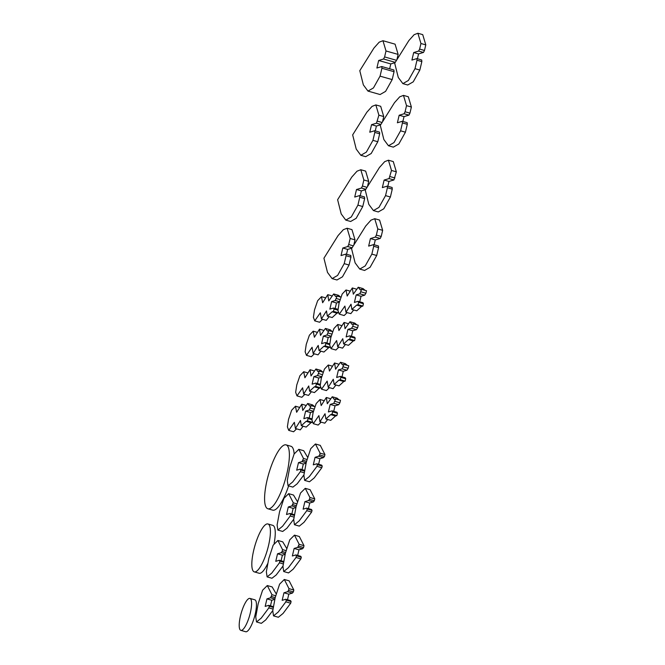 <?xml version="1.0" encoding="UTF-8"?>
<svg xmlns="http://www.w3.org/2000/svg" width="665" height="665" viewBox="0 0 665 665"><rect width="100%" height="100%" fill="white"/><g stroke="black" fill="none" stroke-linecap="round" stroke-linejoin="round"><path stroke-width="1" d="M396.373 60.274L384.603 56.924L386.008 50.972L398.144 54.422L397.03 59.135M395.209 62.319L383.555 59.002L384.603 56.924M395.027 62.651L390.796 63.931L378.668 60.482L383.555 59.002M390.796 63.931L389.648 68.778M394.054 71.704L392.192 79.592L380.056 76.151L381.926 68.254L394.054 71.704L393.904 69.991L381.768 66.542L376.889 68.021L378.668 60.482M381.926 68.254L381.768 66.542M386.008 50.972L382.957 40.715L379.2 42.169L373.963 48.03L359.79 70.69L363.356 84.896L367.961 91.088L380.089 94.538L385.584 91.379L392.192 79.592M367.961 91.088L373.456 87.93L380.056 76.151M398.144 54.422L395.085 44.164L382.957 40.715M288.967 588.633L293.822 590.005L293.39 591.85L288.535 590.47L288.967 588.633L284.304 579.473L279.591 584.169L275.202 597.586L272.758 610.761L273.515 615.881L278.211 612.066L285.85 601.825L286.241 600.163L285.717 599.256L282.168 600.329L283.955 592.789L287.563 591.7L288.535 590.47M293.39 591.85L292.417 593.08L287.563 591.7M292.417 593.08L288.81 594.169L283.955 592.789M288.81 594.169L287.488 599.764M286.241 600.163L291.095 601.534L290.563 600.636L285.717 599.256M291.095 601.534L290.705 603.205L285.85 601.825M293.822 590.005L289.15 580.853L284.304 579.473M273.515 615.881L278.369 617.261L283.066 613.446L290.705 603.205M388.426 160.207L393.281 161.578L396.348 171.836L393.913 179.949L389.058 178.577L391.494 170.456L388.426 160.207L384.678 161.653L379.432 167.514L365.26 190.173L368.826 204.388L373.431 210.572L378.934 207.414L385.542 195.626L387.404 187.763L387.279 186.109L382.342 187.597L384.129 180.065L389.058 178.577M394.902 177.962L390.047 176.582M393.913 179.949L388.975 181.445L384.129 180.065M388.975 181.445L387.836 186.267M387.404 187.763L392.259 189.134L392.126 187.488L387.279 186.109M392.259 189.134L390.397 197.006L385.542 195.626M373.431 210.572L378.285 211.952L383.788 208.793L390.397 197.006M396.348 171.836L391.494 170.456M353.381 323.863L358.236 325.235L357.645 327.737L352.791 326.357L353.381 323.863L351.926 324.304L349.965 321.735L345.052 328.685L344.054 322.459L338.926 330.522L337.745 324.47L333.921 328.527L330.804 337.654L329.674 345.085L331.029 348.651L336.631 340.571L337.704 346.773L342.766 338.701L343.622 343.946L348.394 339.591L349.765 339.175L350.322 336.822L349.798 335.817L346.132 336.931L347.911 329.391L351.561 328.294L352.791 326.357M357.645 327.737L356.415 329.674L351.561 328.294M356.415 329.674L352.766 330.771L347.911 329.391M352.766 330.771L351.461 336.291M350.322 336.822L355.176 338.194L354.653 337.197L349.798 335.817M355.176 338.194L354.62 340.555L349.765 339.175M354.62 340.555L353.248 340.97L348.394 339.591M353.248 340.97L348.477 345.326L343.622 343.946M345.443 344.462L342.558 348.144L337.704 346.773M338.884 347.105L335.883 350.031L331.029 348.651M356.814 324.836L354.811 323.115L349.965 321.735M296.823 503.821L293.315 502.823L288.643 493.663L283.938 498.359L279.549 511.776L277.106 524.951L277.862 530.072L282.559 526.264L290.198 516.015L290.588 514.353L290.056 513.455L286.515 514.519L288.302 506.988L291.91 505.899L293.315 502.823M296.341 505.649L292.883 504.669M295.992 507.054L291.91 505.899M295.875 507.545L293.149 508.368L288.302 506.988M293.149 508.368L291.827 513.954M294.396 514.685L290.056 513.455M294.271 515.4L290.588 514.353M294.005 517.096L290.198 516.015M297.438 501.61L293.498 495.043L288.643 493.663M277.862 530.072L282.716 531.451L286.947 528.185L293.731 519.265M320.089 453.148L324.944 454.527L324.503 456.365L319.649 454.985L320.089 453.148L315.418 443.987L310.713 448.684L306.324 462.1L303.88 475.276L304.637 480.396L309.333 476.589L316.972 466.34L317.363 464.677L316.831 463.779L313.29 464.843L315.069 457.312L318.685 456.223L319.649 454.985M324.503 456.365L323.539 457.595L318.685 456.223M323.539 457.595L319.923 458.692L315.069 457.312M319.923 458.692L318.601 464.278M317.363 464.677L322.217 466.057L321.685 465.151L316.831 463.779M322.217 466.057L321.818 467.719L316.972 466.34M324.944 454.527L320.272 445.367L315.418 443.987M304.637 480.396L309.491 481.776L314.179 477.96L321.818 467.719M266.765 523.995A24.913 6.575 -74.1 0 0 254.246 548.135A24.913 6.575 -74.1 0 0 254.304 571.883A24.913 6.575 -74.1 0 0 267.438 549.722A24.913 6.575 -74.1 0 0 267.92 523.962A24.913 6.575 -74.1 0 0 266.765 523.995M254.304 571.883L259.159 573.263A24.913 6.575 -74.1 0 0 267.629 563.721M274.138 543.322A24.913 6.575 -74.1 0 0 272.775 525.342L267.92 523.962M275.667 595.757L271.96 594.71L267.297 585.549L262.584 590.246L258.195 603.662L255.751 616.837L256.515 621.958L261.204 618.151L268.843 607.901L269.234 606.239L268.71 605.341L265.169 606.405L266.948 598.874L270.555 597.785L271.96 594.71M275.202 597.594L271.528 596.547M274.861 599.007L270.555 597.785M274.778 599.348L271.802 600.254L266.948 598.874M271.802 600.254L270.48 605.84M273.315 606.646L268.71 605.341M273.199 607.361L269.234 606.239M272.949 609.065L268.843 607.901M276.191 593.837L272.143 586.929L267.297 585.549M256.515 621.958L261.362 623.338L265.734 619.913L272.775 610.595M314.786 406.656L311.095 405.608L309.632 406.049L307.671 403.489L302.766 410.43L301.769 404.204L296.64 412.275L295.459 406.215L291.636 410.272L288.519 419.399L287.388 426.83L288.743 430.396L294.346 422.317L295.418 428.518L300.48 420.455L301.336 425.691L306.108 421.336L307.479 420.92L308.036 418.568L307.513 417.57L303.847 418.676L305.626 411.136L309.275 410.039L311.095 405.608M313.955 409.083L310.505 408.102M313.39 411.211L309.275 410.039M313.281 411.668L310.48 412.516L305.626 411.136M310.48 412.516L309.175 418.044M311.96 418.834L307.513 417.57M311.935 419.673L308.036 418.568M312.242 422.275L307.479 420.92M312.259 422.325L310.962 422.716L306.108 421.336M310.962 422.716L306.191 427.071L301.336 425.691M303.157 426.207L300.264 429.898L295.418 428.518M296.598 428.85L293.598 431.776L288.743 430.396M314.528 406.581L312.525 404.86L307.671 403.489M406.531 105.644L411.386 107.023L409.939 113.141L405.085 111.762L406.531 105.644L403.472 95.386L399.715 96.832L394.47 102.701L380.297 125.361L383.863 139.567L388.468 145.76L393.971 142.601L400.588 130.814L402.441 122.942L402.317 121.288L397.387 122.776L399.166 115.244L404.096 113.757L405.085 111.762M409.939 113.141L408.95 115.128L404.096 113.757M408.95 115.128L404.021 116.624L399.166 115.244M404.021 116.624L402.874 121.446M402.441 122.942L407.296 124.313L407.171 122.668L402.317 121.288M407.296 124.313L405.434 132.194L400.588 130.814M388.468 145.76L393.323 147.14L398.825 143.981L405.434 132.194M411.386 107.023L408.318 96.766L403.472 95.386M378.892 115.178L383.747 116.558L380.688 106.3L375.833 104.92L372.076 106.375L366.839 112.235L352.658 134.895L356.232 149.101L360.837 155.294L366.332 152.135L372.94 140.348L374.819 132.418L374.678 130.739L369.765 132.219L371.544 124.688L376.457 123.2L378.892 115.178L375.833 104.92M383.747 116.558L382.633 121.254M381.951 122.443L377.479 121.171M380.812 124.438L376.457 123.2M380.621 124.787L376.398 126.067L371.544 124.688M376.398 126.067L375.26 130.905M374.819 132.418L379.673 133.798L379.532 132.119L374.678 130.739M379.673 133.798L377.795 141.728L372.94 140.348M360.837 155.294L365.684 156.674L371.186 153.515L377.795 141.728M309.907 497.487L314.761 498.866L314.329 500.703L309.474 499.324L309.907 497.487L305.243 488.326L300.53 493.023L296.141 506.439L293.697 519.614L294.462 524.735L299.15 520.928L306.789 510.678L307.18 509.016L306.656 508.118L303.115 509.182L304.894 501.651L308.502 500.554L309.474 499.324M314.329 500.703L313.356 501.934L308.502 500.554M313.356 501.934L309.749 503.023L304.894 501.651M309.749 503.023L308.427 508.617M307.18 509.016L312.035 510.396L311.511 509.49L306.656 508.118M312.035 510.396L311.644 512.058L306.789 510.678M314.761 498.866L310.098 489.706L305.243 488.326M294.462 524.735L299.317 526.115L304.005 522.299L311.644 512.058M366.889 187.297L362.433 186.025L363.855 179.991L368.709 181.37L367.604 186.059M365.767 189.267L361.428 188.037L362.433 186.025M365.567 189.625L361.361 190.897L356.507 189.517L361.428 188.037M361.361 190.897L360.214 195.734M364.636 198.611L362.757 206.541L357.911 205.161L359.782 197.231L364.636 198.611L364.503 196.948L359.649 195.568L354.728 197.056L356.507 189.517M359.782 197.231L359.649 195.568M363.855 179.991L360.796 169.733L357.038 171.188L351.802 177.048L337.621 199.708L341.195 213.922L345.792 220.107L350.646 221.487L356.149 218.328L362.757 206.541M345.792 220.107L351.295 216.948L357.911 205.161M368.709 181.37L365.65 171.113L360.796 169.733M294.479 535.134L299.333 536.514L303.996 545.666L303.564 547.511L302.592 548.741L297.745 547.362L299.15 544.294L294.479 535.134L289.765 539.83L285.385 553.247L282.941 566.422L283.697 571.543L288.386 567.727L296.025 557.486L296.424 555.824L295.892 554.918L292.351 555.99L294.13 548.459L297.745 547.362M303.564 547.511L298.71 546.131M302.592 548.741L298.984 549.83L294.13 548.459M298.984 549.83L297.662 555.425M296.424 555.824L301.278 557.204L300.746 556.297L295.892 554.918M301.278 557.204L300.879 558.866L296.025 557.486M283.697 571.543L288.552 572.922L293.24 569.107L300.879 558.866M303.996 545.666L299.15 544.294M328.834 330.572L327.371 331.012L325.409 328.452L320.505 335.393L319.508 329.167L314.379 337.238L313.198 331.178L309.375 335.235L306.257 344.362L305.127 351.793L306.482 355.359L312.084 347.28L313.149 353.481L318.219 345.418L319.075 350.654L323.847 346.299L325.218 345.883L325.775 343.531L325.252 342.533L321.586 343.639L323.365 336.099L327.005 335.002L328.834 330.572L332.525 331.619M331.694 334.046L328.244 333.065M331.128 336.174L327.005 335.002M331.02 336.631L328.219 337.479L323.365 336.099M328.219 337.479L326.914 343.007M329.699 343.797L325.252 342.533M329.665 344.636L325.775 343.531M329.981 347.238L325.218 345.883M329.99 347.288L328.693 347.679L323.847 346.299M328.693 347.679L323.93 352.034L319.075 350.654M320.896 351.17L318.003 354.861L313.149 353.481M314.337 353.813L311.336 356.739L306.482 355.359M332.267 331.544L330.264 329.823L325.409 328.452M361.644 289.366L360.189 289.807L358.227 287.238L353.315 294.188L352.317 287.962L347.188 296.033L346.008 289.973L342.184 294.03L339.067 303.157L337.936 310.588L339.291 314.154L344.894 306.075L345.966 312.276L351.029 304.204L351.885 309.449L356.656 305.094L358.028 304.678L358.585 302.326L358.061 301.328L354.395 302.434L356.174 294.894L359.823 293.797L361.644 289.366L366.498 290.738L365.908 293.24L361.053 291.86M365.908 293.24L364.678 295.177L359.823 293.797M364.678 295.177L361.029 296.274L356.174 294.894M361.029 296.274L359.723 301.794M358.585 302.326L363.439 303.697L362.915 302.7L358.061 301.328M363.439 303.697L362.882 306.058L358.028 304.678M362.882 306.058L361.511 306.474L356.656 305.094M361.511 306.474L356.739 310.829L351.885 309.449M353.705 309.965L350.821 313.647L345.966 312.276M347.147 312.608L344.146 315.534L339.291 314.154M365.077 290.339L363.073 288.618L358.227 287.238M377.803 228.951L382.658 230.331L381.203 236.466L376.348 235.086L377.803 228.951L374.736 218.702L370.979 220.148L365.733 226.009L351.561 248.668L355.135 262.883L359.732 269.067L365.235 265.909L371.851 254.121L373.713 246.258L373.58 244.612L368.651 246.1L370.43 238.56L375.359 237.072L376.348 235.086M381.203 236.466L380.214 238.452L375.359 237.072M380.214 238.452L375.284 239.94L370.43 238.56M375.284 239.94L374.137 244.77M373.713 246.258L378.56 247.638L378.435 245.984L373.58 244.612M378.56 247.638L376.706 255.501L371.851 254.121M359.732 269.067L364.586 270.447L370.089 267.288L376.706 255.501M382.658 230.331L379.59 220.073L374.736 218.702M343.913 364.403L342.45 364.844L340.488 362.275L335.576 369.225L334.578 362.999L329.449 371.07L328.269 365.01L324.445 369.067L321.328 378.194L320.197 385.625L321.552 389.191L327.155 381.112L328.227 387.313L333.29 379.241L334.146 384.486L338.917 380.131L340.289 379.715L340.846 377.363L340.322 376.365L336.656 377.471L338.435 369.931L342.084 368.834L343.913 364.403L348.759 365.775L348.169 368.277L343.323 366.897M348.169 368.277L346.939 370.214L342.084 368.834M346.939 370.214L343.29 371.311L338.435 369.931M343.29 371.311L341.985 376.831M340.846 377.363L345.7 378.734L345.177 377.737L340.322 376.365M345.7 378.734L345.143 381.095L340.289 379.715M345.143 381.095L343.772 381.51L338.917 380.131M343.772 381.51L339 385.866L334.146 384.486M335.966 385.002L333.082 388.684L328.227 387.313M329.408 387.645L326.407 390.571L321.552 389.191M347.338 365.376L345.343 363.655L340.488 362.275M249.167 598.442A16.608 4.381 -74.1 0 0 240.821 614.543A16.608 4.381 -74.1 0 0 240.863 630.37A16.608 4.381 -74.1 0 0 249.616 615.591A16.608 4.381 -74.1 0 0 249.932 598.425A16.608 4.381 -74.1 0 0 249.167 598.442M240.863 630.37L245.718 631.75A16.608 4.381 -74.1 0 0 254.471 616.97A16.608 4.381 -74.1 0 0 254.786 599.797L249.932 598.425M284.52 444.927A33.217 8.761 -74.1 0 0 267.82 477.121A33.217 8.761 -74.1 0 0 267.904 508.783A33.217 8.761 -74.1 0 0 285.41 479.224A33.217 8.761 -74.1 0 0 286.05 444.877A33.217 8.761 -74.1 0 0 284.52 444.927M267.904 508.783L272.758 510.155A33.217 8.761 -74.1 0 0 288.627 485.899M294.146 453.962A33.217 8.761 -74.1 0 0 290.904 446.257L286.05 444.877M319.358 371.112L317.895 371.552L315.933 368.992L311.029 375.933L310.031 369.707L304.903 377.778L303.722 371.718L299.898 375.775L296.781 384.902L295.651 392.333L297.006 395.899L302.608 387.82L303.681 394.021L308.743 385.958L309.599 391.195L314.37 386.839L315.742 386.423L316.299 384.071L315.775 383.073L312.109 384.179L313.888 376.639L317.538 375.542L319.358 371.112L323.049 372.159M322.217 374.586L318.768 373.605M321.652 376.714L317.538 375.542M321.544 377.171L318.743 378.019L313.888 376.639M318.743 378.019L317.438 383.547M320.222 384.337L315.775 383.073M320.197 385.176L316.299 384.071M320.505 387.778L315.742 386.423M320.522 387.828L319.225 388.219L314.37 386.839M319.225 388.219L314.454 392.574L309.599 391.195M311.42 391.71L308.527 395.401L303.681 394.021M304.861 394.353L301.86 397.279L297.006 395.899M322.791 372.084L320.788 370.363L315.933 368.992M335.65 398.9L334.187 399.341L332.226 396.772L327.313 403.722L326.316 397.495L321.187 405.559L320.006 399.507L316.183 403.564L313.065 412.691L311.935 420.122L313.29 423.688L318.892 415.608L319.965 421.81L325.027 413.738L325.883 418.983L330.655 414.628L332.026 414.212L332.583 411.859L332.059 410.854L328.394 411.968L330.173 404.428L333.822 403.331L335.65 398.9L340.497 400.272L339.906 402.774L335.06 401.394M339.906 402.774L338.676 404.711L333.822 403.331M338.676 404.711L335.027 405.808L330.173 404.428M335.027 405.808L333.722 411.327M332.583 411.859L337.438 413.231L336.914 412.234L332.059 410.854M337.438 413.231L336.881 415.592L332.026 414.212M336.881 415.592L335.509 416.007L330.655 414.628M335.509 416.007L330.738 420.363L325.883 418.983M327.704 419.499L324.819 423.181L319.965 421.81M321.145 422.142L318.144 425.068L313.29 423.688M339.075 399.873L337.08 398.152L332.226 396.772M285.576 552.457L282.118 551.476L282.55 549.631L277.887 540.47L273.174 545.167L268.785 558.583L266.341 571.759L267.106 576.879L271.794 573.072L279.433 562.823L279.824 561.16L279.3 560.263L275.759 561.327L277.538 553.795L281.145 552.706L282.118 551.476M285.235 553.862L281.145 552.706M285.11 554.352L282.392 555.175L277.538 553.795M282.392 555.175L281.071 560.761M283.631 561.493L279.3 560.263M283.506 562.208L279.824 561.16M283.24 563.903L279.433 562.823M286.682 548.417L282.741 541.85L277.887 540.47M267.106 576.879L271.952 578.259L276.183 574.992L282.974 566.073M286.058 550.628L282.55 549.631M337.097 296.075L335.634 296.515L333.672 293.955L328.768 300.896L327.77 294.67L322.641 302.741L321.461 296.681L317.637 300.738L314.52 309.865L313.39 317.296L314.745 320.863L320.347 312.783L321.411 318.984L326.482 310.921L327.338 316.158L332.109 311.802L333.481 311.386L334.038 309.034L333.514 308.036L329.848 309.142L331.627 301.602L335.268 300.505L337.097 296.075L340.788 297.122M339.956 299.549L336.507 298.568M339.391 301.677L335.268 300.505M339.283 302.134L336.482 302.982L331.627 301.602M336.482 302.982L335.177 308.51M337.961 309.3L333.514 308.036M337.928 310.139L334.038 309.034M338.244 312.741L333.481 311.386M338.252 312.791L336.956 313.182L332.109 311.802M336.956 313.182L332.192 317.538L327.338 316.158M329.158 316.673L326.266 320.364L321.411 318.984M322.6 319.316L319.599 322.242L314.745 320.863M340.53 297.047L338.527 295.327L333.672 293.955M306.997 459.482L303.489 458.484L298.826 449.324L294.113 454.02L289.724 467.437L287.28 480.612L288.045 485.733L292.733 481.925L300.372 471.676L300.771 470.014L300.239 469.116L296.698 470.188L298.477 462.649L302.085 461.56L303.489 458.484M306.523 461.311L303.057 460.33M306.174 462.715L302.085 461.56M306.058 463.206L303.331 464.029L298.477 462.649M303.331 464.029L302.01 469.615M304.57 470.346L300.239 469.116M304.445 471.061L300.771 470.014M304.179 472.757L300.372 471.676M307.621 457.271L303.681 450.704L298.826 449.324M288.045 485.733L292.899 487.113L297.122 483.854L303.913 474.935M353.182 245.809L348.734 244.545L350.164 238.486L347.097 228.236L343.348 229.683L338.103 235.543L323.93 258.203L327.496 272.417L332.101 278.602L337.604 275.443L344.212 263.656L346.083 255.734L345.958 254.08L341.029 255.568L342.808 248.028L347.737 246.54L348.734 244.545M352.068 247.779L347.737 246.54M351.86 248.145L347.662 249.408L342.808 248.028M347.662 249.408L346.523 254.238M346.083 255.734L350.937 257.114L350.804 255.46L345.958 254.08M350.937 257.114L349.067 265.036L344.212 263.656M332.101 278.602L336.956 279.982L342.458 276.823L349.067 265.036M350.164 238.486L355.019 239.866L351.951 229.608L347.097 228.236M355.019 239.866L353.913 244.545M420.945 43.508L425.791 44.879L424.478 50.465L419.623 49.085L420.945 43.508L417.878 33.25L414.12 34.696L408.875 40.557L394.702 63.225L398.269 77.431L402.874 83.624L408.377 80.465L414.993 68.678L416.988 60.224L416.847 58.595L411.918 60.083L413.705 52.543L418.634 51.055L419.623 49.085M424.478 50.465L423.489 52.435L418.634 51.055M423.489 52.435L418.551 53.923L413.705 52.543M418.551 53.923L417.412 58.753M416.988 60.224L421.843 61.604L421.701 59.975L416.847 58.595M421.843 61.604L419.848 70.049L414.993 68.678M402.874 83.624L407.728 85.004L413.231 81.837L419.848 70.049M425.791 44.879L422.724 34.63L417.878 33.25M347.687 323.489L344.054 322.459M341.436 325.518L337.745 324.47M305.401 405.234L301.769 404.204M299.15 407.263L295.459 406.215M323.14 330.197L319.508 329.167M316.889 332.226L313.198 331.178M355.95 288.992L352.317 287.962M349.699 291.021L346.008 289.973M338.211 364.029L334.578 362.999M331.96 366.058L328.269 365.01M313.664 370.746L310.031 369.707M307.413 372.774L303.722 371.718M329.948 398.526L326.316 397.495M323.697 400.554L320.006 399.507M331.403 295.709L327.77 294.67M325.152 297.737L321.461 296.681"/></g></svg>
